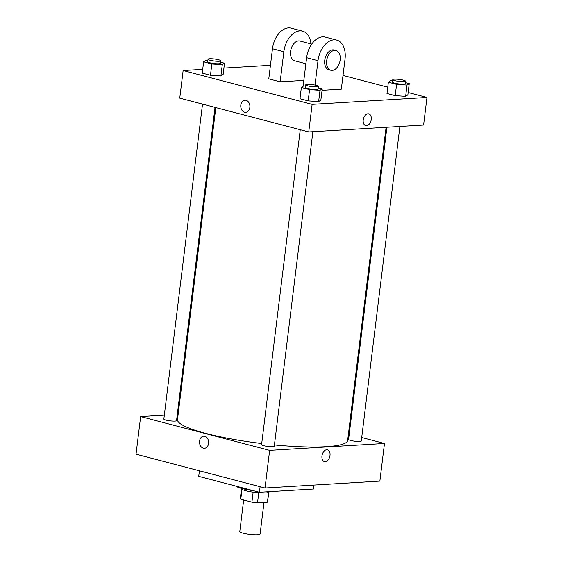<?xml version="1.0" encoding="UTF-8"?>
<svg xmlns="http://www.w3.org/2000/svg" width="563" height="563" viewBox="0 0 563 563"><rect width="100%" height="100%" fill="white"/><g stroke="black" fill="none" stroke-linecap="round" stroke-linejoin="round"><path stroke-width="0.84" d="M243.666 499.993L239.789 531.592A10.233 1.612 7 0 0 249.747 534.435A10.233 1.612 7 0 0 260.099 534.083L263.991 502.386M268.635 492.421L267.439 502.182A13.744 2.168 7 0 0 267.587 501.915L268.762 492.358M267.439 502.182L257.523 502.773A13.744 2.168 7 0 1 251.914 502.154L240.781 499.233A13.744 2.168 7 0 1 240.302 498.565L241.478 489.008M241.991 489.367L240.781 499.233M253.139 492.175L251.914 502.154M269.163 491.745L269.142 491.921A14.068 2.217 -173 0 1 260.768 492.928A14.068 2.217 -173 0 1 245.89 490.767A14.068 2.217 -173 0 1 241.21 488.494L241.231 488.311M258.748 492.801L257.523 502.773M235.651 486.031A20.465 3.23 7 0 0 253.399 490.69M267.847 491.759A20.465 3.23 7 0 0 272.928 491.457M199.415 470.802L198.732 476.354L259.43 492.266L313.471 489.022L313.957 485.06M361.706 437.521L384.48 443.489L379.863 481.098L265.025 488.001L136.035 454.186L140.651 416.571L164.333 415.149M204.798 436.304A6.073 4.56 86.6 0 1 208.627 442.715A6.073 4.56 86.6 0 1 204.432 448.324A6.073 4.56 86.6 0 1 199.52 442.532A6.073 4.56 86.6 0 1 203.707 436.191A6.073 4.56 86.6 0 1 204.798 436.304M384.48 443.489L269.642 450.393L265.025 488.001M269.642 450.393L140.651 416.571M215.01 107.371L176.55 420.61A6.397 1.006 -173 0 1 172.742 421.068A6.397 1.006 -173 0 1 165.979 420.089A6.397 1.006 -173 0 1 163.854 419.055L202.525 104.099M300.248 129.722L261.577 444.679A6.397 1.006 7 0 0 267.805 446.459A6.397 1.006 7 0 0 274.272 446.234L312.894 131.7M348.42 434.038L349.222 434.249M177.317 414.368L178.147 414.319M399.899 126.471L361.277 441.005A6.397 1.006 -173 0 1 357.477 441.462A6.397 1.006 -173 0 1 350.707 440.484A6.397 1.006 -173 0 1 348.581 439.45L386.915 127.245M261.718 443.545A85.703 13.519 -173 0 1 205.995 433.433A85.703 13.519 -173 0 1 177.5 419.583L215.812 107.582M386.084 127.301L347.631 440.477A85.703 13.519 -173 0 1 274.434 444.939M324.436 461.59A6.073 3.899 104.7 0 0 329.988 455.474A6.073 3.899 -75.3 0 1 324.443 461.597A6.073 3.899 -75.3 0 1 322.205 454.728A6.073 3.899 -75.3 0 1 327.525 449.837A6.073 3.899 -75.3 0 1 329.995 455.474A6.073 3.899 104.7 0 0 327.518 449.837M260.113 486.714L259.43 492.266M203.707 436.191A6.073 4.56 -93.4 0 0 199.52 442.532A6.073 4.56 -93.4 0 0 204.432 448.324M408.147 92.529L426.965 97.462L423.58 125.042L308.742 131.946L179.752 98.131L183.137 70.544L202.708 69.369M405.29 82.578L409.245 83.613L407.021 85.069L396.577 84.373L388.364 82.219L390.588 80.762L392.608 80.896M392.763 79.629L392.453 82.142A6.397 1.006 7 0 0 398.681 83.922A6.397 1.006 7 0 0 405.149 83.697L405.459 81.192A6.397 1.006 7 0 0 401.426 79.742A6.397 1.006 7 0 0 394.367 79.165A6.397 1.006 7 0 0 392.763 79.629A6.397 1.006 7 0 0 398.991 81.41A6.397 1.006 7 0 0 405.459 81.192M407.021 85.069L405.634 96.357L395.191 95.661L386.978 93.507L388.364 82.219M396.577 84.373L395.191 95.661L386.978 93.507M409.245 83.613L407.858 94.901L405.634 96.357L395.191 95.661M220.555 62.183L224.51 63.218L222.286 64.675L211.843 63.985L203.63 61.831L205.861 60.368L207.874 60.508M208.029 59.235L207.726 61.747A6.397 1.006 7 0 0 213.947 63.528A6.397 1.006 7 0 0 220.422 63.302L220.724 60.797A6.397 1.006 7 0 0 216.699 59.347A6.397 1.006 7 0 0 209.64 58.77A6.397 1.006 7 0 0 208.029 59.235A6.397 1.006 7 0 0 214.257 61.015A6.397 1.006 7 0 0 220.724 60.797M222.286 64.675L220.9 75.963L210.463 75.266L202.244 73.113L203.63 61.831M211.843 63.985L210.463 75.266L202.244 73.113M224.51 63.218L223.124 74.506L220.9 75.963L210.463 75.266M318.285 87.807L322.24 88.841L320.009 90.298L309.573 89.601L301.36 87.448L303.584 85.991L305.603 86.125M305.758 84.858L305.449 87.371A6.397 1.006 7 0 0 311.677 89.151A6.397 1.006 7 0 0 318.144 88.926L318.454 86.42A6.397 1.006 7 0 0 314.421 84.971A6.397 1.006 7 0 0 307.363 84.394A6.397 1.006 7 0 0 305.758 84.858A6.397 1.006 7 0 0 311.979 86.639A6.397 1.006 7 0 0 318.454 86.42M320.009 90.298L318.623 101.586L308.186 100.89L299.973 98.736L301.36 87.448M309.573 89.601L308.186 100.89L299.973 98.736M322.24 88.841L320.854 100.13L318.623 101.586L308.186 100.89M223.912 68.095L270.444 65.301M343.008 75.449L387.752 87.181M365.697 125.598A6.073 3.899 104.7 0 0 371.249 119.476A6.073 3.899 -75.3 0 1 365.697 125.598A6.073 3.899 -75.3 0 1 363.459 118.73A6.073 3.899 -75.3 0 1 368.779 113.846A6.073 3.899 -75.3 0 1 371.249 119.476A6.073 3.899 104.7 0 0 368.779 113.839M426.965 97.462L312.127 104.366L308.742 131.946L179.752 98.131M423.58 125.042L308.742 131.946M246.059 100.305A6.073 4.56 86.6 0 1 249.888 106.717A6.073 4.56 86.6 0 1 245.686 112.326A6.073 4.56 86.6 0 1 240.774 106.534A6.073 4.56 86.6 0 1 244.961 100.193A6.073 4.56 86.6 0 1 246.059 100.305M312.127 104.366L183.137 70.544M244.961 100.193A6.073 4.56 -93.4 0 0 240.774 106.534A6.073 4.56 -93.4 0 0 245.693 112.326M320.854 100.13L318.623 101.586M407.858 94.901L405.634 96.357M223.124 74.506L220.9 75.963M322.057 90.319L341.326 89.158L345.02 59.073A20.465 13.146 104.7 0 0 336.702 40.086A20.465 13.146 104.7 0 0 317.996 60.698L315.006 85.083M280.163 81.832L283.858 51.74A20.465 13.146 -75.3 0 1 302.556 31.134L291.177 28.15A20.465 13.146 104.7 0 0 272.471 48.756L268.783 78.848L280.163 81.832L303.83 80.41M311.712 44.111L299.959 41.036A10.233 6.573 104.7 0 0 298.594 40.902A10.233 6.573 104.7 0 0 290.775 50.297A10.233 6.573 104.7 0 0 294.773 60.832L305.878 63.739M302.556 31.134A20.465 13.146 -75.3 0 1 310.973 43.921M336.702 40.086L325.315 37.102A20.465 13.146 104.7 0 0 306.617 57.715L303.105 86.308M335.998 50.48L334.105 49.987A10.233 6.573 104.7 0 0 325.154 58.214A10.233 6.573 104.7 0 0 328.912 69.784L330.812 70.276A10.233 6.573 -75.3 0 1 327.047 58.714A10.233 6.573 -75.3 0 1 335.998 50.48A10.233 6.573 -75.3 0 1 339.996 61.015A10.233 6.573 -75.3 0 1 332.177 70.41A10.233 6.573 -75.3 0 1 330.812 70.276M283.858 51.74L272.471 48.756M317.996 60.698L306.617 57.715"/></g></svg>
